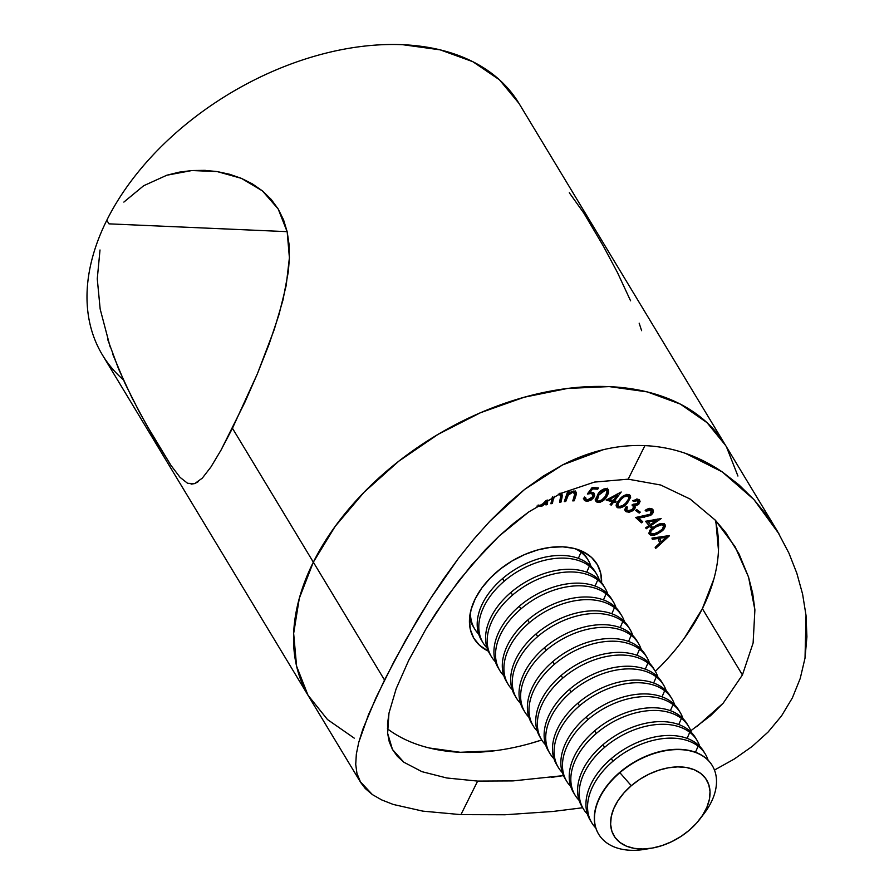 <?xml version="1.0" encoding="UTF-8"?>
<svg xmlns="http://www.w3.org/2000/svg" width="894" height="894" viewBox="0 0 894 894"><rect width="100%" height="100%" fill="white"/><g stroke="black" fill="none" stroke-linecap="round" stroke-linejoin="round"><path stroke-width="1.34" d="M108.967 223.846L287.153 231.658L108.967 223.846L106.799 220.259L108.967 223.846M97.267 278.827L100.005 249.985L97.267 278.827L100.162 309.045L97.267 278.827M110.152 346.95L100.162 309.045M198.446 481.553L194.78 483.565L187.628 483.319L180.052 477.351L170.933 465.327L153.075 436.417L139.084 411.441L125.149 383.738L112.834 354.449M123.864 202.089L143.632 185.751L166.865 175.213L191.919 170.53L217.197 171.581L241.391 178.353L262.445 190.903L278.19 208.984L287.186 231.825L289.399 257.818L286.169 285.577L278.973 314.632L269.094 344.156L257.394 373.781L244.889 402.255L221.019 450.14L210.95 466.959L202.335 478.111L194.78 483.565L191.115 484.157M551.33 777.389L563.499 775.601L512.977 780.909L477.653 781.088L446.765 777.981L477.653 781.088L460.924 814.635L422.862 811.137L393.271 804.455L381.682 799.906L372.385 794.598L360.103 781.457L356.952 773.433L355.723 764.37L356.337 754.089L358.74 742.4L368.607 714.395L384.521 680.021L405.53 640.361L430.416 598.712L443.994 578.306L458.365 558.459L473.697 539.294L489.834 521.247L524.633 489.409L562.695 464.869L603.383 449.682C617.307 446.385 631.153 445.033 644.909 445.625C658.677 446.229 672.221 448.81 685.542 453.381C698.035 457.639 710.283 463.83 722.307 471.943L738.925 484.827L753.921 499.556L767.287 515.961L777.299 531.014L725.526 445.301A243.313 158.014 148.9 0 0 522.845 397.618A243.313 158.014 148.9 0 0 313.336 562.17A243.313 158.014 148.9 0 0 309 696.907A243.313 158.014 -31.1 0 1 313.336 562.17L299.3 598.332L293.657 633.455L296.596 666.175L308.017 695.253L327.483 719.547L354.236 738.142L327.483 719.547L308.017 695.253L296.596 666.175L293.657 633.455L299.3 598.332L313.336 562.17L232.451 428.282L313.336 562.17A243.313 158.014 -31.1 0 1 522.845 397.618A243.313 158.014 -31.1 0 1 725.526 445.301L518.989 103.402A243.313 158.014 148.9 0 0 402.713 44.7L440.183 49.852L472.837 61.697L499.433 79.778L519.012 103.425M123.338 379.794L123.338 379.794A243.313 158.014 -31.1 0 1 106.799 220.259A243.313 158.014 -31.1 0 1 402.713 44.7A243.313 158.014 148.9 0 0 106.799 220.259A243.313 158.014 148.9 0 0 102.464 355.007L360.774 782.619L356.952 773.433L355.723 764.37L356.337 754.089L358.74 742.4L362.841 729.258L375.871 697.968L394.522 660.565L417.532 619.587L430.416 598.712L458.365 558.459L473.697 539.294L489.834 521.247L506.764 504.585L524.633 489.409L543.328 476.055L562.695 464.869C576.507 457.851 590.074 452.8 603.383 449.682C617.419 446.374 631.265 445.022 644.909 445.625L628.18 479.173L594.432 482.089L560.918 493.343L528.846 511.871L499.031 536.165L471.686 564.896L447.268 596.332L426.058 628.806L408.726 660.32L396.176 688.704L388.968 713.166L387.627 733.27L392.477 749.496L403.853 762.224L397.316 756.257L392.477 749.496L389.259 741.875L387.627 733.27L387.549 723.704L388.968 713.166L396.176 688.704L408.726 660.32L426.058 628.806L436.194 612.625L459.125 580.351L485.04 550.056L499.031 536.165L513.603 523.403L528.846 511.871L560.918 493.343L594.432 482.089L628.18 479.173L660.7 485.017L690.146 499.064L715.301 520.152L725.917 532.835L739.081 554.045L748.557 577.111L752.703 593.381L754.894 609.898L753.117 642.987L742.422 674.948L723.201 703.153L710.719 715.569L690.771 730.789M313.336 562.17L335.194 526.342L364.059 492.248L398.802 461.17L438.105 434.328L480.447 412.737L524.208 397.227L567.701 388.409L609.25 386.599L647.267 391.896L680.289 404.066L707.042 422.661L725.604 445.447L707.042 422.661L680.289 404.066L647.267 391.896L609.25 386.599L567.701 388.409L524.208 397.227L480.447 412.737L438.105 434.328L398.802 461.17L364.059 492.248L335.194 526.342L313.336 562.17L384.521 680.021L313.336 562.17M726.509 446.966L737.93 476.033L726.509 446.966M187.628 483.319L180.052 477.351L170.933 465.327L146.203 424.404L132.021 397.875L118.69 369.222L107.671 339.374M143.632 185.751L166.865 175.213L179.225 172.151L191.919 170.53L204.614 170.352L217.197 171.581L229.557 174.252L241.391 178.353L252.399 183.885L262.445 190.903L271.128 199.328L278.19 208.984L283.577 219.89L287.186 231.825L289.075 244.475L289.399 257.818L288.36 271.541L282.996 299.971L274.313 329.35L257.394 373.781L232.451 428.282L221.019 450.14L210.95 466.959L202.335 478.111M630.594 300.82L617.408 272.435L603.249 245.906L583.86 213.141L569.31 192.758M641.624 330.679L639.154 323.159M204.614 170.352L205.586 170.396M777.299 531.014L788.933 553.14L796.822 573.222L802.588 594.074L806.03 615.441L806.913 636.83L805.025 658.096L800.197 678.557L792.375 697.89L781.524 715.926L768.058 732.074L752.189 746.434L734.287 759.017L714.462 770.058L734.287 759.017M387.393 728.778A199.071 129.284 148.9 0 0 541.753 739.986L529.84 743.607M660.867 665.862L655.347 671.36A199.071 129.284 148.9 0 0 702.371 608.646L742.422 674.948L702.371 608.646L713.848 579.066M446.765 777.981L421.934 771.667L403.853 762.224M601.595 582.732A71.889 46.689 -31.1 0 0 597.058 564.17A71.889 46.689 -31.1 0 0 537.171 550.078A71.889 46.689 -31.1 0 0 475.273 598.701L471.127 609.384L469.462 619.754L470.322 629.432L473.697 638.014L479.452 645.2L488.303 651.167A71.889 46.689 -31.1 0 1 473.988 638.506A71.889 46.689 -31.1 0 1 475.273 598.701L481.732 588.118L490.258 578.038L500.528 568.863L512.139 560.929L524.644 554.548L537.573 549.966L550.425 547.363L562.706 546.826L573.937 548.391L583.693 551.989L591.593 557.476L597.348 564.662L600.723 573.244L601.595 582.922M718.474 550.324L716.072 523.549M429.154 747.965L460.265 752.29L494.259 750.826M684.48 637.958L702.371 608.646A199.071 129.284 148.9 0 0 715.166 520.006M552.391 503.501L550.894 503.758L552.168 497.645L550.894 503.758L552.391 503.501L553.118 499.992L552.391 503.501L551.52 502.059L552.391 503.501M560.963 493.086L562.304 495.41L561.052 502.015L559.566 502.272L560.806 495.544L559.253 494.069M554.615 496.271L553.118 499.992L554.448 496.461M565.746 501.478L564.282 501.601L567.567 491.834L569.042 491.711L568.45 493.466L572.104 491.354L574.518 491.141L576.317 492.415L576.406 494.024L574.239 500.785L572.775 500.908L574.931 493.555L574.171 492.471L572.719 492.292L568.45 494.673L565.746 501.478L568.059 495.22L572.719 492.292L574.943 494.013L572.775 500.908L574.239 500.785L576.194 492.158L573.4 491.108L568.45 493.466L569.042 491.711L567.567 491.834L564.282 501.601L565.746 501.478L564.874 500.037L565.746 501.478M587.38 494.058L592.096 487.565L598.399 487.923L597.751 489.186L592.566 488.895L589.995 492.46L593.482 492.706L594.734 495.209L593.627 497.779L591.046 500.126L587.76 501.21L585.246 500.897L584.24 500.081L584.106 497.433L585.592 497.522L586.308 499.69L588.978 499.802L592.331 497.377L592.89 494.471L590.856 493.522L587.38 494.058L590.856 493.522L592.878 494.46L592.711 496.729L587.447 499.992L585.659 499.087L585.592 497.522L584.106 497.433L584.173 499.969L586.721 501.221L594.175 496.863L594.409 493.555L591.828 492.303L589.995 492.46L592.566 488.895L597.751 489.186L598.399 487.923L592.096 487.565L587.38 494.058M597.963 500.998L596.969 500.953L597.84 502.394C601.885 502.104 604.914 500.07 606.925 496.293L606.221 495.12L606.925 496.293L605.305 498.561L600.533 502.104L596.756 502.037L595.549 499.4L599.148 492.549L603.819 488.984L606.501 488.694L608.378 489.7L608.646 492.806L606.925 496.293L608.523 489.923L606.501 488.694C602.478 488.996 599.494 491.041 597.561 494.807L595.873 501.221L597.84 502.394L595.572 500.394M618.581 506.574L616.815 506.306L617.687 507.747C621.431 508.172 624.716 506.552 627.532 502.886L626.906 501.858L627.532 502.886L625.465 505.009L620.212 507.926L617.139 507.457L616.212 504.808L617.877 501.512L621.464 497.489L626.638 494.527L629.633 494.941L630.728 497.153L627.532 502.886L630.382 495.689L629.141 494.695C625.42 494.304 622.179 495.946 619.419 499.612L616.469 506.764L617.687 507.747L616.167 505.948M659.101 532.846L654.967 534.869L650.91 535.305L648.999 533.573L649.893 530.365L657.95 524.633L660.755 523.616L664.41 523.985L665.382 526.253L663.929 529.136L659.101 532.846C663.56 530.544 665.549 527.84 665.091 524.733L665.091 524.733C662.655 522.811 659.381 523.269 655.246 526.097C650.798 528.343 648.787 531.002 649.223 534.098C651.637 536.054 654.933 535.629 659.101 532.846L658.554 531.93L659.101 532.846M651.938 538.099L669.371 535.864L655.57 548.514L655.168 547.351L659.694 543.15L658.073 538.49L652.363 539.306L651.938 538.099L652.363 539.306L658.073 538.49L659.694 543.15L655.168 547.351L655.57 548.514L669.282 535.595L651.938 538.099M648.988 525.538L645.557 521.269L661.158 518.587L651.089 525.482L651.961 526.566L650.575 527.516L649.703 526.432L646.34 528.734L645.624 527.84L648.988 525.538L645.624 527.84L646.34 528.734L649.703 526.432L650.575 527.516L651.961 526.566L651.089 525.482L661.158 518.587L645.557 521.269L648.988 525.538M651.279 510.318L650.419 508.876L651.279 510.318L650.34 514.218L651.782 512.128L651.279 510.318L648.888 509.77L646.004 511.1L645.177 510.351L649.245 508.541L652.62 509.345L653.346 511.949L650.452 515.48L638.83 518.174L642.775 521.783L641.467 522.822L635.656 517.492L647.468 515.536L650.34 514.218L635.656 517.492L641.467 522.822L642.775 521.783L638.83 518.174L651.201 514.955C653.581 512.821 654.05 510.943 652.62 509.345C650.609 507.948 648.128 508.284 645.177 510.351L646.004 511.1L651.279 510.318L649.804 508.485M639.21 513.089L635.589 510.474L636.651 509.535L640.272 512.139L639.21 513.089L640.272 512.139L636.651 509.535L635.589 510.474L639.21 513.089L638.338 511.647L639.21 513.089M637.668 500.651L636.796 499.21L637.668 500.651L637.701 503.635L638.495 501.903L637.668 500.651L633.734 501.378L632.661 500.774L637.523 499.098L639.344 499.88L640.082 501.523L638.394 504.618L634.986 505.903L635.031 508.239L633.298 510.519L628.873 512.396L625.42 511.156L625.185 508.34L626.325 506.451L627.364 507.043L626.728 510.072L629.946 511.044L633.522 508.295L633.455 506.473L632.136 505.289L633.231 504.205L635.31 504.674L637.701 503.635L633.231 504.205L632.136 505.289L633.477 506.507L632.628 509.602L627.476 510.731L626.459 509.133L627.364 507.043L626.325 506.451L625.219 510.865L626.292 511.86L633.768 510.094L635.209 507.613L634.986 505.903L638.797 504.261L639.746 500.372L638.83 499.511L632.661 500.774L633.734 501.378L637.668 500.651L636.573 499.098M612.323 501.746L606.21 500.081L621.196 492.002L614.524 500.875L616.078 501.288L615.161 502.517L613.608 502.093L611.384 505.054L610.099 504.708L612.323 501.746L610.099 504.708L611.384 505.054L613.608 502.093L615.161 502.517L616.078 501.288L614.524 500.875L621.196 492.002L606.21 500.081L612.323 501.746L611.462 500.305L612.323 501.746M537.227 506.283L541.138 506.417L540.546 505.445L541.138 506.417L546.044 503.322L545.53 502.462L545.943 504.92L547.452 504.518L546.58 503.076L546.748 500.584L546.58 503.076L547.452 504.518L547.743 500.025L547.452 504.518L545.943 504.92L546.044 503.322L541.831 506.216L536.881 506.105M372.385 794.598L365.233 788.486L360.774 782.619M512.977 780.909L477.653 781.088L460.924 814.635L504.976 814.769L552.85 811.473L582.687 807.751L552.85 811.473L504.976 814.769L460.924 814.635L422.862 811.137L393.271 804.455M802.588 594.074L806.03 615.441L805.025 658.096M788.933 553.14L796.822 573.222M696.582 726.8L723.201 703.153L742.422 674.948L753.117 642.987L754.894 609.898L748.557 577.111L735.103 546.759L715.301 520.152L690.146 499.064L660.7 485.017L628.18 479.173L644.909 445.625C658.789 446.24 672.333 448.822 685.542 453.381L722.307 471.943L753.921 499.556L779.02 533.908M666.835 535.953L665.773 536.925L666.835 535.953M660.767 541.507L659.526 542.647L660.767 541.507M657.358 537.316L658.073 538.49L657.358 537.316M658.967 537.082L661.035 541.932L658.967 537.082M666.03 537.339L661.035 541.932L659.034 537.071L659.738 538.233L666.03 537.339L665.326 536.165L666.03 537.339L659.738 538.233L661.035 541.932L666.03 537.339M664.488 524.04L663.84 526.644L664.421 523.75M651.368 533.986L648.943 533.349M648.642 533.07L650.787 533.975M649.558 530.868L650.597 533.327C650.497 530.846 652.207 528.756 655.749 527.047L655.19 526.13L655.749 527.047C658.967 524.767 661.605 524.286 663.672 525.616C663.75 528.086 662.041 530.198 658.543 531.941L654.453 533.863L650.597 533.327L649.714 530.198M663.672 525.616L662.8 524.175L663.672 525.616L661.415 524.733L655.749 527.047L651.089 530.723L650.597 533.327L653.268 534.154L658.543 531.941L662.42 529.08L663.672 525.616M657.503 519.056L656.118 520.006L657.503 519.056M650.497 524.499L651.089 525.482L650.497 524.499M650.933 525.225L649.703 526.074L650.575 527.516L648.709 525.08L649.703 526.074L650.933 525.225M645.759 527.751L646.34 528.734L645.759 527.751M648.116 524.096L645.803 521.224L648.116 524.096M650.374 524.588L647.614 520.889L648.262 521.962L656.397 520.476L655.738 519.38L656.397 520.476L650.374 524.588L656.397 520.476L648.262 521.962L650.374 524.588M645.434 510.161L646.004 511.1L645.434 510.161M653.123 509.938L652.62 509.345M652.553 509.289L651.827 511.938M650.62 513.983L651.201 514.955L650.62 513.983M643.948 516.173L644.596 517.246L643.948 516.173M638.171 517.09L638.83 518.174L638.171 517.09M641.523 520.643L640.596 521.381L641.467 522.822L636.249 517.402L640.596 521.381L641.523 520.643M652.497 509.032L651.726 512.083M650.921 510.686L650.921 509.669M650.72 509.234L649.402 508.351M638.897 511.156L638.338 511.647L636.092 510.027L638.338 511.647L638.897 511.156M633.164 500.428L633.734 501.378L633.164 500.428M639.176 499.746L638.484 502.171M638.115 503.132L638.797 504.261L638.115 503.132M634.181 504.574L634.986 505.903L634.181 504.574M634.159 506.809L634.114 504.462L635.209 507.613L634.338 506.172L633.69 507.725M633.12 509.032L633.768 510.094L633.12 509.032M627.979 510.955L625.431 510.418L626.292 511.86L624.548 509.714M625.61 507.501L626.191 508.999M627.476 510.731L626.459 509.133M633.477 506.507L632.505 504.92M639.109 499.455L639.21 500.137M638.808 501.646L638.417 502.26M633.857 507.446L633.433 508.071M628.013 510.955L624.951 510.105M625.61 507.993L625.867 508.63M632.807 505.568L632.214 504.585M637.623 500.461L636.416 499.042M629.823 495.064L629.644 496.829M616.033 505.836L618 506.574M626.828 494.326L628.013 495.03M628.314 495.891L628.169 496.908M616.894 502.841L616.826 503.97M628.147 495.891L623.945 496.874L621.296 499.243L617.977 503.668L618.335 506.429L621.822 506.272L625.655 503.266L629.041 498.338L628.147 495.891C629.689 497.623 629.108 499.813 626.392 502.462L623.14 505.479L618.715 506.641C617.139 504.909 617.743 502.73 620.525 500.092L619.911 499.075L620.525 500.092C622.615 497.176 625.163 495.779 628.147 495.891L627.275 494.449M618.715 506.641L616.826 503.154M618.134 493.477L617.05 494.918L618.134 493.477M613.843 499.735L614.524 500.875L613.843 499.735M614.491 500.808L615.161 502.517L614.29 501.076L612.736 500.651L613.608 502.093L612.736 500.651L612.144 501.445L612.736 500.651L614.491 500.808M610.691 503.914L611.384 505.054L610.691 503.914M611.462 500.305L607.663 499.277L611.462 500.305M613.239 500.528L609.473 499.5L608.926 498.584L609.473 499.5L617.229 495.22L616.67 494.293L617.229 495.22L613.239 500.528L617.229 495.22L609.473 499.5L613.239 500.528M607.954 489.275L607.205 492.829M595.113 499.936L598.265 500.975M607.317 492.583L607.987 490.236L607.507 488.258M605.339 488.616L606.255 489.398M596.935 499.467L596.22 497.254M598.835 495.041L605.763 489.934L605.003 488.694L607.104 490.806L605.629 496.114L602.992 499.388L598.634 501.221L597.281 500.349L598.835 495.041L598.153 493.901L598.835 495.041L597.226 498.148L597.27 500.327L598.634 501.221L600.913 500.83L605.629 496.114L607.283 492.471L607.127 490.84L605.763 489.934L603.618 490.27L598.835 495.041M607.104 490.806L605.417 488.649M596.231 497.176L597.281 500.349M596.935 487.845L597.751 489.186L596.935 487.845M591.917 487.822L592.566 488.895L591.917 487.822M589.336 491.365L589.995 492.46L589.336 491.365M593.839 492.94L593.314 495.432L594.175 496.863L593.035 495.913M586.52 499.791L585.849 499.78L586.721 501.221L585.849 499.78L583.883 499.176M584.698 497.466L585.659 499.087M590.185 492.426L590.856 493.522L590.185 492.426M589.761 492.08L588.766 492.136M588.274 492.214L589.984 492.08M591.213 492.337L592.241 494.08M585.481 498.271L584.598 497.03M583.38 498.64L586.889 499.768M592.756 496.338L593.862 493.734M567.645 491.823L568.45 493.466L567.645 491.823M575.602 491.555L575.066 494.326L575.937 495.757L575.066 494.326L573.367 499.355L574.239 500.785L573.3 499.355L575.457 490.985M573.456 491.108L574.943 494.013M572.138 491.342L572.719 492.292L572.138 491.342M568.014 492.75L567.187 493.79L568.059 495.22L567.187 493.79L566.081 496.461L566.952 497.902L566.081 496.461L564.874 500.037L568.048 492.717M573.277 491.018L573.993 491.789M561.421 493.32L561.208 495.656L562.08 497.098L562.013 493.924L561.22 493.209M558.258 494.136L560.806 495.544L559.566 502.272L561.052 502.015L562.08 497.098L561.208 495.656L560.18 500.573L561.052 502.015L559.912 500.618L561.398 493.175M559.711 493.309L560.806 495.544M552.503 497.466L553.118 499.992L552.257 498.561L551.24 502.104L552.704 496.718M546.58 503.076L545.999 503.233L546.58 503.076M538.087 505.043L540.434 505.456L543.463 504.361L545.631 502.316L546.335 500.282L541.362 505.289L538.747 505.322M699.913 819.072A54.087 35.134 -31.1 0 1 689.352 830.157L696.672 822.994L702.595 815.261L706.897 807.237L709.4 799.236L710.026 791.57L708.741 784.541L705.589 778.406L700.695 773.399L694.258 769.734L686.514 767.521L677.764 766.873L668.343 767.801L658.61 770.27L648.943 774.182L639.713 779.389L631.287 785.703L619.877 772.673L631.287 785.703A54.087 35.134 -31.1 0 1 695.945 770.494A54.087 35.134 -31.1 0 1 699.913 819.072L704.07 813.607A66.357 43.091 148.9 0 0 699.209 754.022A66.357 43.091 148.9 0 0 619.877 772.673L619.71 772.405A66.357 43.091 148.9 0 0 598.533 833.979A66.357 43.091 148.9 0 0 598.611 834.124A66.357 43.091 -31.1 0 1 619.71 772.405A66.357 43.091 -31.1 0 1 704.863 757.319A66.357 43.091 -31.1 0 1 712.216 765.499A66.357 43.091 148.9 0 0 712.127 765.365A66.357 43.091 148.9 0 0 704.863 757.319A66.357 43.091 148.9 0 0 619.71 772.405L619.877 772.673A66.357 43.091 -31.1 0 1 712.294 765.644A66.357 43.091 -31.1 0 1 701.801 816.457M612.96 761.219A66.357 43.091 148.9 0 0 595.806 828A66.357 43.091 -31.1 0 1 591.783 822.804A66.357 43.091 -31.1 0 1 612.96 761.219A66.357 43.091 -31.1 0 1 698.113 746.132A66.357 43.091 148.9 0 0 612.96 761.219L611.34 758.559L612.96 761.219M695.487 752.234L698.113 746.132A66.357 43.091 -31.1 0 1 705.377 754.178A66.357 43.091 -31.1 0 1 708.093 760.168A66.357 43.091 148.9 0 0 698.113 746.132L695.487 752.234M705.377 754.178L703.768 751.519A66.357 43.091 148.9 0 0 696.504 743.462A66.357 43.091 148.9 0 0 611.34 758.559A66.357 43.091 -31.1 0 1 696.504 743.462A66.357 43.091 -31.1 0 1 704.528 752.871M604.59 747.373A66.357 43.091 148.9 0 0 587.447 814.155A66.357 43.091 -31.1 0 1 583.413 808.958A66.357 43.091 -31.1 0 1 604.59 747.373A66.357 43.091 -31.1 0 1 689.743 732.287A66.357 43.091 148.9 0 0 604.59 747.373L602.981 744.702L604.59 747.373M687.117 738.377L689.743 732.287A66.357 43.091 -31.1 0 1 697.007 740.333A66.357 43.091 -31.1 0 1 699.734 746.322A66.357 43.091 148.9 0 0 689.743 732.287L687.117 738.377M591.012 821.452A66.357 43.091 -31.1 0 1 611.34 758.559A66.357 43.091 148.9 0 0 590.163 820.133L591.783 822.804M697.007 740.333L695.398 737.662A66.357 43.091 148.9 0 0 688.134 729.616A66.357 43.091 148.9 0 0 602.981 744.702A66.357 43.091 -31.1 0 1 688.134 729.616A66.357 43.091 -31.1 0 1 696.169 739.025M596.231 733.527A66.357 43.091 148.9 0 0 579.077 800.298A66.357 43.091 -31.1 0 1 575.043 795.112A66.357 43.091 -31.1 0 1 596.231 733.527A66.357 43.091 -31.1 0 1 681.384 718.441A66.357 43.091 148.9 0 0 596.231 733.527L594.611 730.856L596.231 733.527M678.758 724.531L681.384 718.441A66.357 43.091 -31.1 0 1 688.648 726.487A66.357 43.091 -31.1 0 1 691.364 732.477A66.357 43.091 148.9 0 0 681.384 718.441L678.758 724.531M582.642 807.595A66.357 43.091 -31.1 0 1 602.981 744.702A66.357 43.091 148.9 0 0 581.804 806.287L583.413 808.958M688.648 726.487L687.039 723.816A66.357 43.091 148.9 0 0 679.775 715.77A66.357 43.091 148.9 0 0 594.611 730.856A66.357 43.091 -31.1 0 1 679.775 715.77A66.357 43.091 -31.1 0 1 687.799 725.179M587.861 719.681A66.357 43.091 148.9 0 0 570.718 786.452A66.357 43.091 -31.1 0 1 566.684 781.255A66.357 43.091 -31.1 0 1 587.861 719.681A66.357 43.091 -31.1 0 1 673.014 704.595A66.357 43.091 148.9 0 0 587.861 719.681L586.252 717.01L587.861 719.681M670.388 710.685L673.014 704.595A66.357 43.091 -31.1 0 1 680.278 712.641A66.357 43.091 -31.1 0 1 683.005 718.62A66.357 43.091 148.9 0 0 673.014 704.595L670.388 710.685M574.283 793.749A66.357 43.091 -31.1 0 1 594.611 730.856A66.357 43.091 148.9 0 0 573.434 792.442L575.043 795.112M680.278 712.641L678.669 709.97A66.357 43.091 148.9 0 0 671.405 701.924A66.357 43.091 148.9 0 0 586.252 717.01A66.357 43.091 -31.1 0 1 671.405 701.924A66.357 43.091 -31.1 0 1 679.44 711.322M579.491 705.835A66.357 43.091 148.9 0 0 562.348 772.606A66.357 43.091 -31.1 0 1 558.314 767.41A66.357 43.091 -31.1 0 1 579.491 705.835A66.357 43.091 -31.1 0 1 664.655 690.738A66.357 43.091 148.9 0 0 579.491 705.835L577.882 703.165L579.491 705.835M662.029 696.839L664.655 690.738A66.357 43.091 -31.1 0 1 671.919 698.795A66.357 43.091 -31.1 0 1 674.635 704.774A66.357 43.091 148.9 0 0 664.655 690.738L662.029 696.839M565.913 779.903A66.357 43.091 -31.1 0 1 586.252 717.01A66.357 43.091 148.9 0 0 565.075 778.596L566.684 781.255M671.919 698.795L670.299 696.124A66.357 43.091 148.9 0 0 663.035 688.078A66.357 43.091 148.9 0 0 577.882 703.165A66.357 43.091 -31.1 0 1 663.035 688.078A66.357 43.091 -31.1 0 1 671.07 697.476M571.132 691.978A66.357 43.091 148.9 0 0 553.989 758.76A66.357 43.091 -31.1 0 1 549.955 753.564A66.357 43.091 -31.1 0 1 571.132 691.978A66.357 43.091 -31.1 0 1 656.285 676.892A66.357 43.091 148.9 0 0 571.132 691.978L569.523 689.319L571.132 691.978M653.659 682.994L656.285 676.892A66.357 43.091 -31.1 0 1 663.549 684.938A66.357 43.091 -31.1 0 1 666.276 690.928A66.357 43.091 148.9 0 0 656.285 676.892L653.659 682.994M557.554 766.057A66.357 43.091 -31.1 0 1 577.882 703.165A66.357 43.091 148.9 0 0 556.705 764.739L558.314 767.41M663.549 684.938L661.94 682.278A66.357 43.091 148.9 0 0 654.676 674.221A66.357 43.091 148.9 0 0 569.523 689.319A66.357 43.091 -31.1 0 1 654.676 674.221A66.357 43.091 -31.1 0 1 662.711 683.631M562.762 678.133A66.357 43.091 148.9 0 0 545.619 744.903A66.357 43.091 -31.1 0 1 541.585 739.718A66.357 43.091 -31.1 0 1 562.762 678.133A66.357 43.091 -31.1 0 1 647.926 663.046A66.357 43.091 148.9 0 0 562.762 678.133L561.153 675.462L562.762 678.133M645.3 669.137L647.926 663.046A66.357 43.091 -31.1 0 1 655.19 671.092A66.357 43.091 -31.1 0 1 657.906 677.082A66.357 43.091 148.9 0 0 647.926 663.046L645.3 669.137M549.184 752.2A66.357 43.091 -31.1 0 1 569.523 689.319A66.357 43.091 148.9 0 0 548.335 750.893L549.955 753.564M655.19 671.092L653.57 668.421A66.357 43.091 148.9 0 0 646.306 660.375A66.357 43.091 148.9 0 0 561.153 675.462A66.357 43.091 -31.1 0 1 646.306 660.375A66.357 43.091 -31.1 0 1 654.341 669.785M554.403 664.287A66.357 43.091 148.9 0 0 537.249 731.057A66.357 43.091 -31.1 0 1 533.226 725.861A66.357 43.091 -31.1 0 1 554.403 664.287A66.357 43.091 -31.1 0 1 639.556 649.2A66.357 43.091 148.9 0 0 554.403 664.287L552.783 661.616L554.403 664.287M636.93 655.291L639.556 649.2A66.357 43.091 -31.1 0 1 646.82 657.246A66.357 43.091 -31.1 0 1 649.536 663.236A66.357 43.091 148.9 0 0 639.556 649.2L636.93 655.291M540.814 738.355A66.357 43.091 -31.1 0 1 561.153 675.462A66.357 43.091 148.9 0 0 539.976 737.047L541.585 739.718M646.82 657.246L645.211 654.576A66.357 43.091 148.9 0 0 637.947 646.53A66.357 43.091 148.9 0 0 552.783 661.616A66.357 43.091 -31.1 0 1 637.947 646.53A66.357 43.091 -31.1 0 1 645.971 655.939M546.033 650.441A66.357 43.091 148.9 0 0 528.89 717.211A66.357 43.091 -31.1 0 1 524.856 712.015A66.357 43.091 -31.1 0 1 546.033 650.441A66.357 43.091 -31.1 0 1 631.186 635.355A66.357 43.091 148.9 0 0 546.033 650.441L544.424 647.77L546.033 650.441M628.56 641.445L631.186 635.355A66.357 43.091 -31.1 0 1 638.45 643.401A66.357 43.091 -31.1 0 1 641.177 649.379A66.357 43.091 148.9 0 0 631.186 635.355L628.56 641.445M532.455 724.509A66.357 43.091 -31.1 0 1 552.783 661.616A66.357 43.091 148.9 0 0 531.606 723.201L533.226 725.861M638.45 643.401L636.841 640.73A66.357 43.091 148.9 0 0 629.577 632.684A66.357 43.091 148.9 0 0 544.424 647.77A66.357 43.091 -31.1 0 1 629.577 632.684A66.357 43.091 -31.1 0 1 637.612 642.082M537.674 636.584A66.357 43.091 148.9 0 0 520.52 703.366A66.357 43.091 -31.1 0 1 516.486 698.169A66.357 43.091 -31.1 0 1 537.674 636.584A66.357 43.091 -31.1 0 1 622.827 621.498A66.357 43.091 148.9 0 0 537.674 636.584L536.054 633.924L537.674 636.584M620.201 627.599L622.827 621.498A66.357 43.091 -31.1 0 1 630.091 629.544A66.357 43.091 -31.1 0 1 632.807 635.533A66.357 43.091 148.9 0 0 622.827 621.498L620.201 627.599M524.085 710.663A66.357 43.091 -31.1 0 1 544.424 647.77A66.357 43.091 148.9 0 0 523.247 709.344L524.856 712.015M630.091 629.544L628.482 626.884A66.357 43.091 148.9 0 0 621.218 618.827A66.357 43.091 148.9 0 0 536.054 633.924A66.357 43.091 -31.1 0 1 621.218 618.827A66.357 43.091 -31.1 0 1 629.242 628.236M529.304 622.738A66.357 43.091 148.9 0 0 512.161 689.52A66.357 43.091 -31.1 0 1 508.127 684.323A66.357 43.091 -31.1 0 1 529.304 622.738A66.357 43.091 -31.1 0 1 614.457 607.652A66.357 43.091 148.9 0 0 529.304 622.738L527.695 620.067L529.304 622.738M611.831 613.753L614.457 607.652A66.357 43.091 -31.1 0 1 621.721 615.698A66.357 43.091 -31.1 0 1 624.448 621.688A66.357 43.091 148.9 0 0 614.457 607.652L611.831 613.753M515.726 696.817A66.357 43.091 -31.1 0 1 536.054 633.924A66.357 43.091 148.9 0 0 514.877 695.498L516.486 698.169M621.721 615.698L620.112 613.027A66.357 43.091 148.9 0 0 612.848 604.981A66.357 43.091 148.9 0 0 527.695 620.067A66.357 43.091 -31.1 0 1 612.848 604.981A66.357 43.091 -31.1 0 1 620.883 614.39M520.934 608.892A66.357 43.091 148.9 0 0 503.791 675.663A66.357 43.091 -31.1 0 1 499.757 670.478A66.357 43.091 -31.1 0 1 520.934 608.892A66.357 43.091 -31.1 0 1 606.098 593.806A66.357 43.091 148.9 0 0 520.934 608.892L519.325 606.221L520.934 608.892M603.472 599.896L606.098 593.806A66.357 43.091 -31.1 0 1 613.362 601.852A66.357 43.091 -31.1 0 1 616.078 607.842A66.357 43.091 148.9 0 0 606.098 593.806L603.472 599.896M507.356 682.96A66.357 43.091 -31.1 0 1 527.695 620.067A66.357 43.091 148.9 0 0 506.518 681.653L508.127 684.323M613.362 601.852L611.742 599.181A66.357 43.091 148.9 0 0 604.478 591.135A66.357 43.091 148.9 0 0 519.325 606.221A66.357 43.091 -31.1 0 1 604.478 591.135A66.357 43.091 -31.1 0 1 612.513 600.544M512.575 595.046A66.357 43.091 148.9 0 0 495.432 661.817A66.357 43.091 -31.1 0 1 491.398 656.621A66.357 43.091 -31.1 0 1 512.575 595.046A66.357 43.091 -31.1 0 1 597.728 579.96A66.357 43.091 148.9 0 0 512.575 595.046L510.966 592.376L512.575 595.046M595.102 586.051L597.728 579.96A66.357 43.091 -31.1 0 1 604.992 588.006A66.357 43.091 -31.1 0 1 607.719 593.985A66.357 43.091 148.9 0 0 597.728 579.96L595.102 586.051M498.997 669.114A66.357 43.091 -31.1 0 1 519.325 606.221A66.357 43.091 148.9 0 0 498.148 667.807L499.757 670.478M604.992 588.006L603.383 585.335A66.357 43.091 148.9 0 0 596.119 577.289A66.357 43.091 148.9 0 0 510.966 592.376A66.357 43.091 -31.1 0 1 596.119 577.289A66.357 43.091 -31.1 0 1 604.154 586.688M504.205 581.201A66.357 43.091 148.9 0 0 487.062 647.971A66.357 43.091 -31.1 0 1 483.028 642.775A66.357 43.091 -31.1 0 1 504.205 581.201A66.357 43.091 -31.1 0 1 589.369 566.103A66.357 43.091 148.9 0 0 504.205 581.201L502.596 578.53L504.205 581.201M586.743 572.205L589.369 566.103A66.357 43.091 -31.1 0 1 596.633 574.16A66.357 43.091 -31.1 0 1 599.349 580.139A66.357 43.091 148.9 0 0 589.369 566.103L586.743 572.205M490.627 655.268A66.357 43.091 -31.1 0 1 510.966 592.376A66.357 43.091 148.9 0 0 489.789 653.961L491.398 656.621M596.633 574.16L595.013 571.489A66.357 43.091 148.9 0 0 587.749 563.443A66.357 43.091 148.9 0 0 502.596 578.53A66.357 43.091 -31.1 0 1 587.749 563.443A66.357 43.091 -31.1 0 1 595.784 572.842M470.467 612.066A66.357 43.091 148.9 0 0 478.692 634.125A66.357 43.091 -31.1 0 1 474.669 628.929A66.357 43.091 -31.1 0 1 470.467 612.066M580.999 552.257A66.357 43.091 148.9 0 0 575.289 548.748A66.357 43.091 -31.1 0 1 580.999 552.257A66.357 43.091 -31.1 0 1 588.263 560.303A66.357 43.091 -31.1 0 1 590.979 566.293A66.357 43.091 148.9 0 0 580.999 552.257L578.373 558.359L580.999 552.257M482.257 641.423A66.357 43.091 -31.1 0 1 502.596 578.53A66.357 43.091 148.9 0 0 481.419 640.104L483.028 642.775M588.263 560.303L586.654 557.644A66.357 43.091 148.9 0 0 580.575 550.548A66.357 43.091 -31.1 0 1 587.414 558.996M469.473 619.363A66.357 43.091 148.9 0 0 470.333 620.268A66.357 43.091 -31.1 0 1 469.473 619.363M473.898 627.577A66.357 43.091 -31.1 0 1 469.607 617.586A66.357 43.091 148.9 0 0 473.049 626.258L474.669 628.929M582.206 551.263A66.357 43.091 -31.1 0 1 582.62 552.447A66.357 43.091 148.9 0 0 582.206 551.263M631.287 785.703L623.967 792.866L618.045 800.611L613.742 808.634L611.239 816.624L610.613 824.29L611.898 831.331L615.05 837.466L619.944 842.461L626.381 846.137L634.125 848.339L642.875 848.987L652.296 848.071L662.029 845.601L671.696 841.679L680.926 836.471L689.352 830.157A54.087 35.134 -31.1 0 1 651.748 848.16A54.087 35.134 -31.1 0 1 611.842 831.141A54.087 35.134 -31.1 0 1 631.287 785.703M648.552 848.618A66.357 43.091 -31.1 0 1 598.701 834.258A66.357 43.091 -31.1 0 1 619.877 772.673A66.357 43.091 148.9 0 0 596.019 828.414A66.357 43.091 148.9 0 0 644.987 849.3L651.748 848.16M626.694 510.005L625.822 508.574M592.878 494.46L592.007 493.019"/></g></svg>
